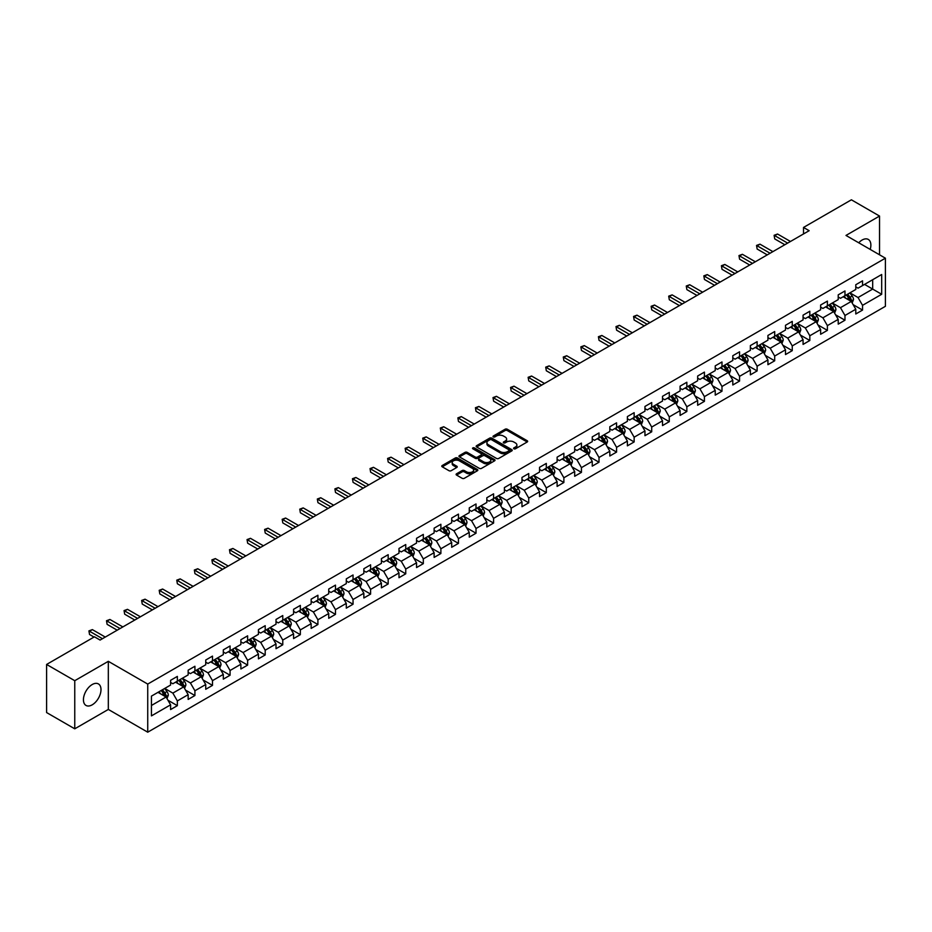 <?xml version="1.0" encoding="UTF-8"?>
<svg xmlns="http://www.w3.org/2000/svg" width="932" height="932" viewBox="0 0 932 932"><rect width="100%" height="100%" fill="white"/><g stroke="black" fill="none" stroke-linecap="round" stroke-linejoin="round"><path stroke-width="1.4" d="M513.893 448.793A1.095 0.629 0 0 0 515.443 448.793L527.186 442.001A1.561 0.897 0 0 0 527.652 441.372A1.561 0.897 0 0 0 527.186 440.731L507.288 429.244A1.561 0.897 0 0 0 505.074 429.244L493.331 436.025A1.095 0.629 0 0 0 494.88 436.922L496.407 436.036A4.998 2.889 0 0 1 503.478 436.036L505.132 436.992A4.998 2.889 0 0 1 506.6 439.042A4.998 2.889 0 0 1 505.132 441.081L503.618 441.954A1.095 0.629 0 0 0 505.167 442.851L506.682 441.978A4.998 2.889 0 0 1 513.753 441.978L515.419 442.933A4.998 2.889 0 0 1 516.876 444.972A4.998 2.889 0 0 1 515.419 447.022L513.893 447.896A1.095 0.629 0 0 0 513.893 448.793L513.893 447.896M92.21 704.825A12.419 7.176 120 0 0 100.33 693.874A12.419 7.176 120 0 0 98.419 683.925A12.419 7.176 120 0 0 92.21 684.531A12.419 7.176 120 0 0 84.101 695.482A12.419 7.176 120 0 0 86 705.442A12.419 7.176 120 0 0 92.21 704.825M870.197 249.415A12.419 7.176 120 0 0 868.298 239.431A12.419 7.176 120 0 0 862.088 240.048A12.419 7.176 120 0 0 858.71 242.786M456.552 473.794A1.561 0.897 0 0 0 456.098 474.423A1.561 0.897 0 0 0 456.552 475.064L462.132 478.291A1.561 0.897 0 0 0 464.346 478.291L477.394 470.753A1.561 0.897 0 0 0 477.848 470.124A1.561 0.897 0 0 0 477.394 469.483L457.495 457.996A1.561 0.897 0 0 0 455.282 457.996L442.234 465.522A1.561 0.897 0 0 0 441.78 466.163A1.561 0.897 0 0 0 442.234 466.804L448.979 470.695A1.561 0.897 0 0 0 451.193 470.695L456.773 467.468A1.561 0.897 0 0 0 457.228 466.839A1.561 0.897 0 0 0 456.773 466.198L453.43 464.264A4.182 2.412 0 0 1 452.206 462.563A4.182 2.412 0 0 1 454.781 460.326A4.182 2.412 0 0 1 459.336 460.851L472.442 468.412A4.182 2.412 0 0 1 473.666 470.124A4.182 2.412 0 0 1 471.079 472.349A4.182 2.412 0 0 1 466.524 471.825L464.346 470.567A1.561 0.897 0 0 0 462.132 470.567L456.552 473.794L456.552 475.064L462.132 471.872L462.132 470.567M108.322 661.324L74.758 680.698L46.6 664.446L46.6 712.561L74.758 728.812L108.322 709.438L147.734 732.191L147.734 684.076L108.322 661.324L108.322 709.438M879.54 254.809L879.54 216.061L845.988 235.435L885.4 258.187L147.734 684.076M879.54 216.061L851.394 199.809L803.524 227.443L803.524 233.944M46.6 664.446L94.458 636.812L100.097 640.063L809.151 230.693L803.524 227.443M496.511 458.439A1.561 0.897 0 0 0 498.725 458.439L511.773 450.913A1.561 0.897 0 0 0 512.227 450.273A1.561 0.897 0 0 0 511.773 449.632L491.875 438.145A1.561 0.897 0 0 0 489.661 438.145L476.613 445.682A1.561 0.897 0 0 0 476.159 446.312A1.561 0.897 0 0 0 476.613 446.952L496.511 458.439M473.235 449.026A1.095 0.629 0 0 1 474.353 449.177L474.353 447.884L494.577 459.558A1.561 0.897 0 0 1 495.032 460.198A1.561 0.897 0 0 1 494.577 460.839L481.529 468.365A1.561 0.897 0 0 1 479.328 468.365L459.429 456.878L459.429 455.597A1.561 0.897 0 0 0 458.963 456.237A1.561 0.897 0 0 0 459.429 456.878M459.429 455.597L465.01 452.381A1.561 0.897 0 0 1 467.223 452.381L475.285 457.041A1.561 0.897 0 0 0 477.499 457.041L481.203 454.898A1.561 0.897 0 0 0 481.658 454.257A1.561 0.897 0 0 0 481.203 453.628L472.804 448.77A1.095 0.629 0 0 1 474.353 447.884M147.734 732.191L885.4 306.313L885.4 258.187M167.946 700.235L177.348 705.664L177.348 700.922L188.159 694.678L188.159 699.431L194.916 695.528L194.916 690.775L205.739 684.531L205.739 689.284L212.496 685.381L212.496 680.64L223.307 674.395L223.307 679.137L230.064 675.234L230.064 670.492L240.875 664.248L240.875 669.001L247.632 665.098L247.632 660.345L258.444 654.101L258.444 658.854L265.201 654.951L265.201 650.21L276.012 643.965L276.012 648.707L282.769 644.804L282.769 640.063L293.58 633.818L293.58 638.571L300.337 634.669L300.337 629.916L311.148 623.671L311.148 628.424L317.905 624.522L317.905 619.78L328.716 613.536L328.716 618.277L335.473 614.374L335.473 609.633L346.285 603.388L346.285 608.142L353.042 604.239L353.042 599.486L363.853 593.241L363.853 597.995L370.61 594.092L370.61 589.35L381.421 583.106L381.421 587.847L388.178 583.945L388.178 579.203L398.989 572.959L398.989 577.712L405.746 573.809L405.746 569.056L416.557 562.812L416.557 567.565L423.314 563.662L423.314 558.92L434.126 552.676L434.126 557.418L440.883 553.515L440.883 548.773L451.694 542.529L451.694 547.282L458.451 543.379L458.451 538.626L469.262 532.382L469.262 537.135L476.019 533.232L476.019 528.491L486.83 522.246L486.83 526.988L493.587 523.085L493.587 518.343L504.398 512.099L504.398 516.852L511.155 512.95L511.155 508.196L521.978 501.952L521.978 506.705L528.735 502.802L528.735 498.061L539.546 491.816L539.546 496.558L546.303 492.655L546.303 487.914L557.115 481.669L557.115 486.422L563.872 482.52L563.872 477.767L574.683 471.522L574.683 476.275L581.44 472.373L581.44 467.631L592.251 461.387L592.251 466.128L599.008 462.225L599.008 457.484L609.819 451.239L609.819 455.993L616.576 452.09L616.576 447.337L627.387 441.092L627.387 445.846L634.144 441.943L634.144 437.201L644.956 430.957L644.956 435.698L651.713 431.796L651.713 427.054L662.524 420.81L662.524 425.563L669.281 421.66L669.281 416.907L680.092 410.663L680.092 415.416L686.849 411.513L686.849 406.771L697.66 400.527L697.66 405.269L704.417 401.366L704.417 396.624L715.228 390.38L715.228 395.133L721.985 391.23L721.985 386.477L732.797 380.233L732.797 384.986L739.554 381.083L739.554 376.342L750.365 370.097L750.365 374.839L757.122 370.936L757.122 366.194L767.933 359.95L767.933 364.692L774.69 360.8L774.69 356.047L785.501 349.803L785.501 354.556L792.258 350.653L792.258 345.912L803.069 339.667L803.069 344.409L809.826 340.506L809.826 335.765L820.638 329.52L820.638 334.262L827.395 330.371L827.395 325.618L838.217 319.373L838.217 324.126L844.974 320.224L844.974 315.482L855.786 309.238L855.786 313.979L862.543 310.076L862.543 305.335L881.684 294.279L881.684 274.509L872.678 279.716L872.678 289.083L881.684 294.279M177.348 705.664L170.591 709.567L170.591 704.825L151.45 715.881L151.45 696.111L170.591 685.055L170.591 680.313L177.348 676.411L177.348 681.152L188.159 674.908L188.159 670.166L194.916 666.264L194.916 671.017L205.739 664.772L205.739 660.019L212.496 656.116L212.496 660.87L223.307 654.625L223.307 649.884L230.064 645.981L230.064 650.722L240.875 644.478L240.875 639.736L247.632 635.834L247.632 640.587L258.444 634.342L258.444 629.589L265.201 625.687L265.201 630.44L276.012 624.195L276.012 619.454L282.769 615.551L282.769 620.293L293.58 614.048L293.58 609.307L300.337 605.404L300.337 610.157L311.148 603.913L311.148 599.159L317.905 595.257L317.905 600.01L328.716 593.766L328.716 589.024L335.473 585.121L335.473 589.863L346.285 583.618L346.285 578.877L353.042 574.974L353.042 579.727L363.853 573.483L363.853 568.73L370.61 564.827L370.61 569.58L381.421 563.336L381.421 558.594L388.178 554.691L388.178 559.433L398.989 553.189L398.989 548.447L405.746 544.544L405.746 549.298L416.557 543.053L416.557 538.3L423.314 534.397L423.314 539.15L434.126 532.906L434.126 528.164L440.883 524.262L440.883 529.003L451.694 522.759L451.694 518.017L458.451 514.115L458.451 518.868L469.262 512.623L469.262 507.87L476.019 503.967L476.019 508.721L486.83 502.476L486.83 497.735L493.587 493.832L493.587 498.573L504.398 492.329L504.398 487.587L511.155 483.685L511.155 488.438L521.978 482.193L521.978 477.44L528.735 473.538L528.735 478.291L539.546 472.046L539.546 467.305L546.303 463.402L546.303 468.144L557.115 461.899L557.115 457.158L563.872 453.255L563.872 457.996L574.683 451.764L574.683 447.01L581.44 443.108L581.44 447.861L592.251 441.617L592.251 436.875L599.008 432.972L599.008 437.714L609.819 431.469L609.819 426.728L616.576 422.825L616.576 427.567L627.387 421.334L627.387 416.581L634.144 412.678L634.144 417.431L644.956 411.187L644.956 406.445L651.713 402.542L651.713 407.284L662.524 401.04L662.524 396.298L669.281 392.395L669.281 397.137L680.092 390.904L680.092 386.151L686.849 382.248L686.849 387.001L697.66 380.757L697.66 376.015L704.417 372.113L704.417 376.854L715.228 370.61L715.228 365.868L721.985 361.966L721.985 366.707L732.797 360.474L732.797 355.721L739.554 351.818L739.554 356.572L750.365 350.327L750.365 345.586L757.122 341.683L757.122 346.424L767.933 340.18L767.933 335.438L774.69 331.536L774.69 336.277L785.501 330.045L785.501 325.291L792.258 321.389L792.258 326.142L803.069 319.897L803.069 315.156L809.826 311.253L809.826 315.995L820.638 309.75L820.638 305.009L827.395 301.106L827.395 305.847L838.217 299.615L838.217 294.861L844.974 290.959L844.974 295.712L855.786 289.468L855.786 284.726L862.543 280.823L862.543 285.565L881.684 274.509M175.554 682.201L183.662 686.872L172.851 693.117L164.743 688.433M170.591 682.457L172.851 683.75L177.348 681.152M172.851 693.117L177.348 700.922M183.662 686.872L188.159 694.678M193.122 672.054L201.23 676.737L190.419 682.97L182.311 678.298M188.159 672.31L190.419 673.615L194.916 671.017M190.419 682.97L194.916 690.775M201.23 676.737L205.739 684.531M210.69 661.906L218.799 666.59L207.987 672.834L199.879 668.151M205.739 662.163L207.987 663.467L212.496 660.87M207.987 672.834L212.496 680.64M218.799 666.59L223.307 674.395M228.258 651.771L236.367 656.443L225.556 662.687L217.447 658.004M223.307 652.027L225.556 653.32L230.064 650.722M225.556 662.687L230.064 670.492M236.367 656.443L240.875 664.248M245.827 641.624L253.935 646.307L243.124 652.54L235.015 647.868M240.875 641.88L243.124 643.185L247.632 640.587M243.124 652.54L247.632 660.345M253.935 646.307L258.444 654.101M263.395 631.477L271.503 636.16L260.692 642.404L252.584 637.721M258.444 631.733L260.692 633.038L265.201 630.44M260.692 642.404L265.201 650.21M271.503 636.16L276.012 643.965M280.963 621.329L289.071 626.013L278.26 632.257L270.152 627.574M276.012 621.597L278.26 622.891L282.769 620.293M278.26 632.257L282.769 640.063M289.071 626.013L293.58 633.818M298.531 611.194L306.64 615.877L295.828 622.11L287.72 617.438M293.58 611.45L295.828 612.755L300.337 610.157M295.828 622.11L300.337 629.916M306.64 615.877L311.148 623.671M316.099 601.047L324.208 605.73L313.397 611.974L305.288 607.291M311.148 601.303L313.397 602.608L317.905 600.01M313.397 611.974L317.905 619.78M324.208 605.73L328.716 613.536M333.668 590.9L341.776 595.583L330.965 601.827L322.856 597.144M328.716 591.168L330.965 592.461L335.473 589.863M330.965 601.827L335.473 609.633M341.776 595.583L346.285 603.388M351.236 580.764L359.344 585.447L348.533 591.68L340.425 587.009M346.285 581.02L348.533 582.325L353.042 579.727M348.533 591.68L353.042 599.486M359.344 585.447L363.853 593.241M368.804 570.617L376.912 575.3L366.101 581.545L357.993 576.861M363.853 570.873L366.101 572.178L370.61 569.58M366.101 581.545L370.61 589.35M376.912 575.3L381.421 583.106M386.372 560.47L394.481 565.153L383.669 571.398L375.561 566.714M381.421 560.738L383.669 562.031L388.178 559.433M383.669 571.398L388.178 579.203M394.481 565.153L398.989 572.959M403.94 550.334L412.049 555.018L401.238 561.25L393.129 556.579M398.989 550.591L401.238 551.895L405.746 549.298M401.238 561.25L405.746 569.056M412.049 555.018L416.557 562.812M421.52 540.187L429.629 544.87L418.817 551.115L410.697 546.432M416.557 540.443L418.817 541.748L423.314 539.15M418.817 551.115L423.314 558.92M429.629 544.87L434.126 552.676M439.089 530.04L447.197 534.723L436.386 540.968L428.277 536.284M434.126 530.308L436.386 531.601L440.883 529.003M436.386 540.968L440.883 548.773M447.197 534.723L451.694 542.529M456.657 519.905L464.765 524.588L453.954 530.821L445.846 526.149M451.694 520.161L453.954 521.466L458.451 518.868M453.954 530.821L458.451 538.626M464.765 524.588L469.262 532.382M474.225 509.757L482.333 514.441L471.522 520.685L463.414 516.002M469.262 510.014L471.522 511.318L476.019 508.721M471.522 520.685L476.019 528.491M482.333 514.441L486.83 522.246M491.793 499.61L499.902 504.294L489.09 510.538L480.982 505.855M486.83 499.878L489.09 501.171L493.587 498.573M489.09 510.538L493.587 518.343M499.902 504.294L504.398 512.099M509.361 489.475L517.47 494.158L506.659 500.391L498.55 495.719M504.398 489.731L506.659 491.036L511.155 488.438M506.659 500.391L511.155 508.196M517.47 494.158L521.978 501.952M526.93 479.328L535.038 484.011L524.227 490.255L516.118 485.572M521.978 479.584L524.227 480.889L528.735 478.291M524.227 490.255L528.735 498.061M535.038 484.011L539.546 491.816M544.498 469.18L552.606 473.864L541.795 480.108L533.687 475.425M539.546 469.448L541.795 470.742L546.303 468.144M541.795 480.108L546.303 487.914M552.606 473.864L557.115 481.669M562.066 459.045L570.174 463.728L559.363 469.961L551.255 465.289M557.115 459.301L559.363 460.606L563.872 457.996M559.363 469.961L563.872 477.767M570.174 463.728L574.683 471.522M579.634 448.898L587.743 453.581L576.931 459.825L568.823 455.142M574.683 449.154L576.931 450.459L581.44 447.861M576.931 459.825L581.44 467.631M587.743 453.581L592.251 461.387M597.202 438.751L605.311 443.434L594.5 449.678L586.391 444.995M592.251 439.019L594.5 440.312L599.008 437.714M594.5 449.678L599.008 457.484M605.311 443.434L609.819 451.239M614.771 428.615L622.879 433.298L612.068 439.531L603.959 434.86M609.819 428.871L612.068 430.176L616.576 427.567M612.068 439.531L616.576 447.337M622.879 433.298L627.387 441.092M632.339 418.468L640.447 423.151L629.636 429.396L621.528 424.712M627.387 418.724L629.636 420.029L634.144 417.431M629.636 429.396L634.144 437.201M640.447 423.151L644.956 430.957M649.907 408.321L658.015 413.004L647.204 419.249L639.096 414.565M644.956 408.589L647.204 409.882L651.713 407.284M647.204 419.249L651.713 427.054M658.015 413.004L662.524 420.81M667.475 398.185L675.583 402.869L664.772 409.101L656.664 404.43M662.524 398.442L664.772 399.746L669.281 397.137M664.772 409.101L669.281 416.907M675.583 402.869L680.092 410.663M685.043 388.038L693.152 392.722L682.341 398.966L674.232 394.283M680.092 388.295L682.341 389.599L686.849 387.001M682.341 398.966L686.849 406.771M693.152 392.722L697.66 400.527M702.612 377.891L710.72 382.574L699.909 388.819L691.8 384.135M697.66 378.159L699.909 379.452L704.417 376.854M699.909 388.819L704.417 396.624M710.72 382.574L715.228 390.38M720.18 367.756L728.3 372.439L717.477 378.672L709.369 374M715.228 368.012L717.477 369.317L721.985 366.707M717.477 378.672L721.985 386.477M728.3 372.439L732.797 380.233M737.76 357.608L745.868 362.292L735.057 368.536L726.937 363.853M732.797 357.865L735.057 359.17L739.554 356.572M735.057 368.536L739.554 376.342M745.868 362.292L750.365 370.097M755.328 347.461L763.436 352.145L752.625 358.389L744.517 353.706M750.365 347.729L752.625 349.022L757.122 346.424M752.625 358.389L757.122 366.194M763.436 352.145L767.933 359.95M772.896 337.326L781.004 342.009L770.193 348.242L762.085 343.57M767.933 337.582L770.193 338.887L774.69 336.277M770.193 348.242L774.69 356.047M781.004 342.009L785.501 349.803M790.464 327.179L798.573 331.862L787.761 338.106L779.653 333.423M785.501 327.435L787.761 328.74L792.258 326.142M787.761 338.106L792.258 345.912M798.573 331.862L803.069 339.667M808.032 317.031L816.141 321.715L805.33 327.959L797.221 323.276M803.069 317.299L805.33 318.593L809.826 315.995M805.33 327.959L809.826 335.765M816.141 321.715L820.638 329.52M825.601 306.896L833.709 311.579L822.898 317.812L814.789 313.14M820.638 307.152L822.898 308.457L827.395 305.847M822.898 317.812L827.395 325.618M833.709 311.579L838.217 319.373M843.169 296.749L851.277 301.432L840.466 307.677L832.358 302.993M838.217 297.005L840.466 298.31L844.974 295.712M840.466 307.677L844.974 315.482M851.277 301.432L855.786 309.238M864.57 284.4L872.678 289.083L858.034 297.529L849.926 292.846M855.786 286.87L858.034 288.163L862.543 285.565M858.034 297.529L862.543 305.335M74.758 680.698L74.758 728.812M151.45 705.477L166.094 697.019L157.986 692.336M166.094 697.019L170.591 704.825M853.13 304.648L862.543 310.076M835.561 314.795L844.974 320.224M817.993 324.942L827.395 330.371M800.425 335.077L809.826 340.506M782.857 345.224L792.258 350.653M765.288 355.372L774.69 360.8M747.72 365.507L757.122 370.936M730.152 375.654L739.554 381.083M712.584 385.801L721.985 391.23M695.016 395.937L704.417 401.366M677.447 406.084L686.849 411.513M659.879 416.231L669.281 421.66M642.311 426.367L651.713 431.796M624.743 436.514L634.144 441.943M607.175 446.661L616.576 452.09M589.607 456.797L599.008 462.225M572.038 466.944L581.44 472.373M554.458 477.091L563.872 482.52M536.89 487.226L546.303 492.655M519.322 497.373L528.735 502.802M501.754 507.521L511.155 512.95M484.186 517.656L493.587 523.085M466.617 527.803L476.019 533.232M449.049 537.95L458.451 543.379M431.481 548.086L440.883 553.515M413.913 558.233L423.314 563.662M396.345 568.38L405.746 573.809M378.776 578.516L388.178 583.945M361.208 588.663L370.61 594.092M343.64 598.81L353.042 604.239M326.072 608.946L335.473 614.374M308.504 619.093L317.905 624.522M290.935 629.24L300.337 634.669M273.367 639.375L282.769 644.804M255.799 649.522L265.201 654.951M238.219 659.67L247.632 665.098M220.651 669.805L230.064 675.234M203.083 679.952L212.496 685.381M185.515 690.099L194.916 695.528M514.336 448.944L515.419 448.315A4.998 2.889 0 0 0 516.876 446.277L516.876 444.972M506.6 439.042L506.6 440.335A4.998 2.889 0 0 1 505.132 442.385L504.049 443.003M527.186 440.731L527.186 442.001L507.288 430.537A1.561 0.897 0 0 0 505.074 430.537L493.774 437.073M511.75 450.925L491.875 439.45A1.561 0.897 0 0 0 489.661 439.45L476.636 446.964M509 450.715A1.095 0.629 0 0 0 509 449.83L491.537 439.741A1.095 0.629 0 0 0 489.987 439.741L488.391 440.661A4.998 2.889 0 0 0 486.923 442.712A4.998 2.889 0 0 0 488.391 444.75L500.321 451.647A4.998 2.889 0 0 0 507.404 451.647L509 450.715L509 452.02A1.095 0.629 0 0 0 509.326 451.577L509.326 450.273M486.923 442.712L486.923 444.005A4.998 2.889 0 0 0 488.391 446.055L488.391 444.75M509 452.02L507.404 452.94A4.998 2.889 0 0 1 500.321 452.94L488.391 446.055M459.441 456.89L465.01 453.674L465.01 452.381M481.658 454.257L481.658 455.562A1.561 0.897 0 0 1 481.203 456.202L477.499 458.334A1.561 0.897 0 0 1 475.285 458.334L467.223 453.674A1.561 0.897 0 0 0 465.01 453.674M474.353 449.177L494.554 460.851M483.661 461.876A4.182 2.412 0 0 0 488.217 462.4A4.182 2.412 0 0 0 490.803 460.163A4.182 2.412 0 0 0 489.58 458.462L484.966 455.795A1.561 0.897 0 0 0 482.753 455.795L479.048 457.927A1.561 0.897 0 0 0 478.594 458.567A1.561 0.897 0 0 0 479.048 459.208L483.661 461.876L483.661 463.169A4.182 2.412 0 0 0 488.217 463.693A4.182 2.412 0 0 0 490.803 461.468L490.803 460.163M478.594 458.567L478.594 459.872A1.561 0.897 0 0 0 479.048 460.513L479.048 459.208M483.661 463.169L479.048 460.513M473.666 470.124L473.666 471.417A4.182 2.412 0 0 1 471.079 473.654A4.182 2.412 0 0 1 466.524 473.13L464.346 471.872A1.561 0.897 0 0 0 462.132 471.872M452.206 462.563L452.206 463.856A4.182 2.412 0 0 0 453.43 465.569L453.43 464.264M456.75 467.48L453.43 465.569M477.37 470.777L457.495 459.29A1.561 0.897 0 0 0 455.282 459.29L442.257 466.815L442.234 465.522M852.163 302.97L853.502 299.603A4.217 2.435 -120 0 0 852.163 296.003L849.833 292.904M845.778 298.263L844.206 296.155M846.338 294.92L848.668 298.019A4.217 2.435 60 0 1 849.879 300.558L851.231 299.778A4.217 2.435 -120 0 0 850.019 297.238L847.689 294.139M846.64 294.745L849.215 298.193A2.155 1.247 60 0 1 849.611 298.846L851.231 299.778M787.645 243.112L774.725 235.645L777.544 234.025L790.464 241.481M784.826 244.732L774.725 238.907L774.108 235.295L777.544 234.025M774.725 238.907L774.108 235.295M834.594 313.117L835.934 309.739A4.217 2.435 -120 0 0 834.594 306.15L832.264 303.04M828.21 308.399L826.637 306.29M828.769 305.055L831.099 308.166A4.217 2.435 60 0 1 832.311 310.705L833.662 309.925A4.217 2.435 -120 0 0 832.451 307.385L830.121 304.275M829.072 304.892L831.647 308.329A2.155 1.247 60 0 1 832.043 308.981L833.662 309.925M817.026 323.264L818.366 319.886A4.217 2.435 -120 0 0 817.026 316.286L814.696 313.187M810.642 318.546L809.069 316.437M811.201 315.202L813.531 318.301A4.217 2.435 60 0 1 814.743 320.841L816.094 320.06A4.217 2.435 -120 0 0 814.883 317.521L812.553 314.422M811.504 315.039L814.079 318.476A2.155 1.247 60 0 1 814.463 319.128L816.094 320.06M770.077 253.248L757.157 245.792L759.976 244.172L772.896 251.628M767.257 254.879L757.157 249.042L756.539 245.431L759.976 244.172M757.157 249.042L756.539 245.431M752.508 263.395L739.589 255.939L742.408 254.308L755.328 261.764M749.689 265.014L739.589 259.189L738.971 255.578L742.408 254.308M739.589 259.189L738.971 255.578M799.458 333.4L800.798 330.033A4.217 2.435 -120 0 0 799.446 326.433L797.128 323.334M793.074 328.693L791.501 326.584M793.633 325.35L795.963 328.448A4.217 2.435 60 0 1 797.175 330.988L798.526 330.208A4.217 2.435 -120 0 0 797.314 327.668L794.984 324.569M793.936 325.175L796.511 328.623A2.155 1.247 60 0 1 796.895 329.276L798.526 330.208M781.89 343.547L783.229 340.168A4.217 2.435 -120 0 0 781.878 336.58L779.56 333.47M775.506 338.829L773.933 336.72M776.065 335.485L778.395 338.596A4.217 2.435 60 0 1 779.595 341.135L780.946 340.355A4.217 2.435 -120 0 0 779.746 337.815L777.416 334.704M776.356 335.322L778.942 338.759A2.155 1.247 60 0 1 779.327 339.411L780.946 340.355M764.322 353.694L765.661 350.315A4.217 2.435 -120 0 0 764.31 346.716L761.992 343.617M757.937 348.976L756.353 346.867M758.497 345.632L760.827 348.731A4.217 2.435 60 0 1 762.027 351.271L763.378 350.49A4.217 2.435 -120 0 0 762.178 347.951L759.848 344.852M758.788 345.469L761.374 348.906A2.155 1.247 60 0 1 761.759 349.558L763.378 350.49M734.94 273.542L722.02 266.074L724.84 264.455L737.76 271.911M732.121 275.161L722.02 269.336L721.403 265.725L724.84 264.455M722.02 269.336L721.403 265.725M717.372 283.678L704.452 276.221L707.272 274.602L720.18 282.058M714.553 285.309L704.452 279.472L703.835 275.86L707.272 274.602M704.452 279.472L703.835 275.86M699.804 293.825L686.884 286.369L689.703 284.738L702.612 292.194M696.985 295.444L686.884 289.619L686.267 286.007L689.703 284.738M686.884 289.619L686.267 286.007M746.753 363.83L748.093 360.463A4.217 2.435 -120 0 0 746.742 356.863L744.423 353.764M740.369 359.123L738.785 357.014M740.928 355.779L743.258 358.878A4.217 2.435 60 0 1 744.458 361.418L745.81 360.637A4.217 2.435 -120 0 0 744.61 358.098L742.28 354.999M741.22 355.605L743.806 359.053A2.155 1.247 60 0 1 744.19 359.705L745.81 360.637M682.236 303.972L669.316 296.504L672.135 294.885L685.043 302.341M679.416 305.591L669.316 299.766L668.698 296.155L672.135 294.885M669.316 299.766L668.698 296.155M729.185 373.977L730.525 370.598A4.217 2.435 -120 0 0 729.173 367.01L726.855 363.899M722.801 369.258L721.217 367.15M723.36 365.915L725.69 369.025A4.217 2.435 60 0 1 726.89 371.565L728.242 370.785A4.217 2.435 -120 0 0 727.042 368.245L724.712 365.134M723.651 365.752L726.238 369.188A2.155 1.247 60 0 1 726.622 369.841L728.242 370.785M664.667 314.107L651.748 306.651L654.555 305.032L667.475 312.488M661.848 315.738L651.748 309.902L651.13 306.29L654.555 305.032M651.748 309.902L651.13 306.29M711.617 384.124L712.957 380.745A4.217 2.435 -120 0 0 711.605 377.145L709.287 374.047M705.233 379.406L703.648 377.297M705.792 376.062L708.122 379.161A4.217 2.435 60 0 1 709.322 381.701L710.673 380.92A4.217 2.435 -120 0 0 709.473 378.38L707.143 375.281M706.083 375.899L708.669 379.336A2.155 1.247 60 0 1 709.054 379.988L710.673 380.92M647.099 324.254L634.179 316.798L636.987 315.167L649.907 322.623M644.28 325.874L634.179 320.049L633.562 316.437L636.987 315.167M634.179 320.049L633.562 316.437M694.049 394.259L695.389 390.892A4.217 2.435 -120 0 0 694.037 387.293L691.719 384.194M687.665 389.553L686.08 387.444M688.224 386.209L690.542 389.308A4.217 2.435 60 0 1 691.754 391.848L693.105 391.067A4.217 2.435 -120 0 0 691.894 388.528L689.575 385.429M688.515 386.034L691.101 389.483A2.155 1.247 60 0 1 691.486 390.135L693.105 391.067M629.531 334.402L616.611 326.934L619.419 325.315L632.339 332.771M626.712 336.021L616.611 330.196L615.994 326.584L619.419 325.315M616.611 330.196L615.994 326.584M676.481 404.406L677.82 401.028A4.217 2.435 -120 0 0 676.469 397.44L674.151 394.329M670.096 399.688L668.512 397.58M670.656 396.345L672.974 399.455A4.217 2.435 60 0 1 674.186 401.995L675.537 401.214A4.217 2.435 -120 0 0 674.325 398.675L672.007 395.564M670.947 396.182L673.521 399.618A2.155 1.247 60 0 1 673.918 400.271L675.537 401.214M611.951 344.537L599.043 337.081L601.851 335.462L614.771 342.918M609.144 346.168L599.043 340.331L598.414 336.72L601.851 335.462M599.043 340.331L598.414 336.72M658.912 414.554L660.252 411.175A4.217 2.435 -120 0 0 658.901 407.575L656.582 404.476M652.528 409.835L650.944 407.727M653.087 406.492L655.406 409.591A4.217 2.435 60 0 1 656.617 412.13L657.969 411.35A4.217 2.435 -120 0 0 656.757 408.81L654.439 405.711M653.379 406.329L655.953 409.765A2.155 1.247 60 0 1 656.349 410.418L657.969 411.35M594.383 354.684L581.475 347.228L584.282 345.597L597.202 353.053M591.575 356.304L581.475 350.479L580.846 346.867L584.282 345.597M581.475 350.479L580.846 346.867M641.344 424.689L642.684 421.322A4.217 2.435 -120 0 0 641.332 417.722L639.003 414.623M634.96 419.983L633.376 417.874M635.519 416.639L637.837 419.738A4.217 2.435 60 0 1 639.049 422.278L640.401 421.497A4.217 2.435 -120 0 0 639.189 418.957L636.871 415.858M635.81 416.464L638.385 419.913A2.155 1.247 60 0 1 638.781 420.565L640.401 421.497M576.815 364.831L563.907 357.364L566.714 355.744L579.634 363.2M574.007 366.451L563.907 360.626L563.278 357.014L566.714 355.744M563.907 360.626L563.278 357.014M623.776 434.836L625.116 431.458A4.217 2.435 -120 0 0 623.764 427.87L621.434 424.759M617.392 430.118L615.807 428.009M617.951 426.774L620.269 429.885A4.217 2.435 60 0 1 621.481 432.425L622.832 431.644A4.217 2.435 -120 0 0 621.621 429.104L619.302 425.994M618.242 426.611L620.817 430.048A2.155 1.247 60 0 1 621.213 430.7L622.832 431.644M559.247 374.967L546.327 367.511L549.146 365.892L562.066 373.348M556.439 376.598L546.327 370.761L545.709 367.15L549.146 365.892M546.327 370.761L545.709 367.15M606.196 444.983L607.536 441.605A4.217 2.435 -120 0 0 606.196 438.005L603.866 434.906M599.824 440.265L598.239 438.157M600.383 436.922L602.701 440.021A4.217 2.435 60 0 1 603.913 442.56L605.264 441.78A4.217 2.435 -120 0 0 604.053 439.24L601.734 436.141M600.674 436.758L603.249 440.195A2.155 1.247 60 0 1 603.645 440.848L605.264 441.78M541.678 385.114L528.759 377.658L531.578 376.027L544.498 383.483M538.871 386.733L528.759 380.908L528.141 377.297L531.578 376.027M528.759 380.908L528.141 377.297M588.628 455.119L589.968 451.752A4.217 2.435 -120 0 0 588.628 448.152L586.298 445.053M582.244 450.412L580.671 448.304M582.815 447.069L585.133 450.168A4.217 2.435 60 0 1 586.345 452.707L587.696 451.927A4.217 2.435 -120 0 0 586.484 449.387L584.166 446.288M583.106 446.894L585.68 450.342A2.155 1.247 60 0 1 586.077 450.995L587.696 451.927M524.11 395.261L511.19 387.794L514.01 386.174L526.93 393.63M521.291 396.881L511.19 391.056L510.573 387.444L514.01 386.174M511.19 391.056L510.573 387.444M571.06 465.266L572.399 461.888A4.217 2.435 -120 0 0 571.06 458.299L568.73 455.189M564.676 460.548L563.103 458.439M565.246 457.204L567.565 460.315A4.217 2.435 60 0 1 568.776 462.855L570.128 462.074A4.217 2.435 -120 0 0 568.916 459.534L566.598 456.424M565.538 457.041L568.112 460.478A2.155 1.247 60 0 1 568.508 461.13L570.128 462.074M506.542 405.397L493.622 397.941L496.441 396.321L509.361 403.777M503.723 407.028L493.622 401.191L493.005 397.58L496.441 396.321M493.622 401.191L493.005 397.58M553.492 475.413L554.831 472.035A4.217 2.435 -120 0 0 553.492 468.435L551.162 465.336M547.107 470.695L545.535 468.586M547.667 467.351L549.997 470.45A4.217 2.435 60 0 1 551.208 472.99L552.56 472.209A4.217 2.435 -120 0 0 551.348 469.67L549.018 466.571M547.969 467.188L550.544 470.625A2.155 1.247 60 0 1 550.94 471.277L552.56 472.209M488.974 415.544L476.054 408.088L478.873 406.457L491.793 413.913M486.155 417.163L476.054 411.338L475.437 407.727L478.873 406.457M476.054 411.338L475.437 407.727M535.923 485.549L537.263 482.182A4.217 2.435 -120 0 0 535.923 478.582L533.593 475.483M529.539 480.842L527.966 478.733M530.098 477.499L532.428 480.597A4.217 2.435 60 0 1 533.64 483.137L534.991 482.357A4.217 2.435 -120 0 0 533.78 479.817L531.45 476.718M530.401 477.324L532.976 480.772A2.155 1.247 60 0 1 533.372 481.425L534.991 482.357M471.406 425.691L458.486 418.223L461.305 416.604L474.225 424.06M468.586 427.31L458.486 421.485L457.868 417.874L461.305 416.604M458.486 421.485L457.868 417.874M518.355 495.696L519.695 492.317A4.217 2.435 -120 0 0 518.355 488.729L516.025 485.619M511.971 490.978L510.398 488.869M512.53 487.634L514.86 490.745A4.217 2.435 60 0 1 516.072 493.284L517.423 492.504A4.217 2.435 -120 0 0 516.212 489.964L513.882 486.853M512.833 487.471L515.408 490.908A2.155 1.247 60 0 1 515.804 491.56L517.423 492.504M453.837 435.827L440.918 428.37L443.737 426.751L456.657 434.207M451.018 437.458L440.918 431.621L440.3 428.009L443.737 426.751M440.918 431.621L440.3 428.009M500.787 505.843L502.127 502.465A4.217 2.435 -120 0 0 500.787 498.865L498.457 495.766M494.403 501.125L492.83 499.016M494.962 497.781L497.292 500.88A4.217 2.435 60 0 1 498.503 503.42L499.855 502.639A4.217 2.435 -120 0 0 498.643 500.1L496.313 497.001M495.265 497.618L497.839 501.055A2.155 1.247 60 0 1 498.224 501.707L499.855 502.639M436.269 445.974L423.349 438.518L426.169 436.887L439.089 444.343M433.45 447.593L423.349 441.768L422.732 438.157L426.169 436.887M423.349 441.768L422.732 438.157M483.219 515.978L484.558 512.612A4.217 2.435 -120 0 0 483.207 509.012L480.889 505.913M476.835 511.272L475.262 509.163M477.394 507.928L479.724 511.027A4.217 2.435 60 0 1 480.924 513.567L482.275 512.786A4.217 2.435 -120 0 0 481.075 510.247L478.745 507.148M477.697 507.754L480.271 511.202A2.155 1.247 60 0 1 480.656 511.854L482.275 512.786M418.701 456.121L405.781 448.653L408.6 447.034L421.52 454.49M415.882 457.74L405.781 451.915L405.164 448.304L408.6 447.034M405.781 451.915L405.164 448.304M465.651 526.126L466.99 522.747A4.217 2.435 -120 0 0 465.639 519.159L463.32 516.048M459.266 521.407L457.694 519.299M459.825 518.064L462.156 521.174A4.217 2.435 60 0 1 463.355 523.714L464.707 522.934A4.217 2.435 -120 0 0 463.507 520.394L461.177 517.283M460.117 517.901L462.703 521.337A2.155 1.247 60 0 1 463.088 521.99L464.707 522.934M401.133 466.256L388.213 458.8L391.032 457.181L403.94 464.637M398.313 467.887L388.213 462.051L387.596 458.439L391.032 457.181M388.213 462.051L387.596 458.439M448.082 536.273L449.422 532.894A4.217 2.435 -120 0 0 448.071 529.294L445.752 526.196M441.698 531.555L440.114 529.446M442.257 528.211L444.587 531.31A4.217 2.435 60 0 1 445.787 533.85L447.139 533.069A4.217 2.435 -120 0 0 445.939 530.529L443.609 527.43M442.549 528.048L445.135 531.485A2.155 1.247 60 0 1 445.519 532.137L447.139 533.069M383.565 476.403L370.645 468.947L373.464 467.316L386.372 474.772M380.745 478.034L370.645 472.198L370.027 468.586L373.464 467.316M370.645 472.198L370.027 468.586M430.514 546.408L431.854 543.041A4.217 2.435 -120 0 0 430.502 539.442L428.184 536.343M424.13 541.702L422.546 539.593M424.689 538.358L427.019 541.457A4.217 2.435 60 0 1 428.219 543.997L429.57 543.216A4.217 2.435 -120 0 0 428.37 540.677L426.041 537.578M424.98 538.183L427.567 541.632A2.155 1.247 60 0 1 427.951 542.284L429.57 543.216M365.996 486.551L353.077 479.083L355.896 477.464L368.804 484.92M363.177 488.17L353.077 482.345L352.459 478.733L355.896 477.464M353.077 482.345L352.459 478.733M412.946 556.555L414.286 553.177A4.217 2.435 -120 0 0 412.934 549.589L410.616 546.478M406.562 551.837L404.977 549.729M407.121 548.494L409.451 551.604A4.217 2.435 60 0 1 410.651 554.144L412.002 553.363A4.217 2.435 -120 0 0 410.802 550.824L408.472 547.713M407.412 548.331L409.998 551.767A2.155 1.247 60 0 1 410.383 552.42L412.002 553.363M348.428 496.686L335.508 489.23L338.316 487.611L351.236 495.067M345.609 498.317L335.508 492.48L334.891 488.869L338.316 487.611M335.508 492.48L334.891 488.869M395.378 566.703L396.717 563.324A4.217 2.435 -120 0 0 395.366 559.724L393.048 556.625M388.993 561.984L387.409 559.876M389.553 558.641L391.883 561.74A4.217 2.435 60 0 1 393.083 564.279L394.434 563.499A4.217 2.435 -120 0 0 393.234 560.959L390.904 557.86M389.844 558.478L392.43 561.914A2.155 1.247 60 0 1 392.815 562.567L394.434 563.499M330.86 506.833L317.94 499.377L320.748 497.746L333.668 505.202M328.041 508.464L317.94 502.628L317.323 499.016L320.748 497.746M317.94 502.628L317.323 499.016M377.81 576.838L379.149 573.471A4.217 2.435 -120 0 0 377.798 569.871L375.48 566.773M371.425 572.132L369.841 570.023M371.985 568.788L374.303 571.887A4.217 2.435 60 0 1 375.514 574.427L376.866 573.646A4.217 2.435 -120 0 0 375.654 571.106L373.336 568.007M372.276 568.613L374.862 572.062A2.155 1.247 60 0 1 375.247 572.714L376.866 573.646M313.292 516.98L300.372 509.513L303.18 507.893L316.099 515.349M310.473 518.6L300.372 512.775L299.755 509.163L303.18 507.893M300.372 512.775L299.755 509.163M360.241 586.985L361.581 583.607A4.217 2.435 -120 0 0 360.23 580.019L357.911 576.908M353.857 582.267L352.273 580.158M354.416 578.923L356.735 582.034A4.217 2.435 60 0 1 357.946 584.574L359.298 583.793A4.217 2.435 -120 0 0 358.086 581.253L355.768 578.143M354.708 578.76L357.282 582.197A2.155 1.247 60 0 1 357.678 582.85L359.298 583.793M295.712 527.116L282.804 519.66L285.611 518.041L298.531 525.497M292.904 528.747L282.804 522.91L282.175 519.299L285.611 518.041M282.804 522.91L282.175 519.299M342.673 597.132L344.013 593.754A4.217 2.435 -120 0 0 342.661 590.154L340.343 587.055M336.289 592.414L334.704 590.306M336.848 589.071L339.166 592.17A4.217 2.435 60 0 1 340.378 594.709L341.729 593.929A4.217 2.435 -120 0 0 340.518 591.389L338.2 588.29M337.139 588.908L339.714 592.344A2.155 1.247 60 0 1 340.11 592.997L341.729 593.929M278.144 537.263L265.236 529.807L268.043 528.176L280.963 535.632M275.336 538.894L265.236 533.057L264.606 529.446L268.043 528.176M265.236 533.057L264.606 529.446M325.105 607.268L326.445 603.901A4.217 2.435 -120 0 0 325.093 600.301L322.763 597.202M318.721 602.561L317.136 600.453M319.28 599.218L321.598 602.317A4.217 2.435 60 0 1 322.81 604.856L324.161 604.076A4.217 2.435 -120 0 0 322.95 601.536L320.631 598.437M319.571 599.043L322.146 602.491A2.155 1.247 60 0 1 322.542 603.144L324.161 604.076M260.576 547.41L247.667 539.943L250.475 538.323L263.395 545.779M257.768 549.03L247.667 543.205L247.038 539.593L250.475 538.323M247.667 543.205L247.038 539.593M307.537 617.415L308.876 614.037A4.217 2.435 -120 0 0 307.525 610.448L305.195 607.338M301.153 612.697L299.568 610.588M301.712 609.353L304.03 612.464A4.217 2.435 60 0 1 305.242 615.004L306.593 614.223A4.217 2.435 -120 0 0 305.381 611.683L303.063 608.573M302.003 609.19L304.578 612.627A2.155 1.247 60 0 1 304.974 613.279L306.593 614.223M243.007 557.546L230.088 550.09L232.907 548.47L245.827 555.926M240.2 559.177L230.088 553.34L229.47 549.729L232.907 548.47M230.088 553.34L229.47 549.729M289.957 627.562L291.297 624.184A4.217 2.435 -120 0 0 289.957 620.584L287.627 617.485M283.584 622.844L282 620.735M284.144 619.5L286.462 622.599A4.217 2.435 60 0 1 287.673 625.139L289.025 624.358A4.217 2.435 -120 0 0 287.813 621.819L285.495 618.72M284.435 619.337L287.009 622.774A2.155 1.247 60 0 1 287.406 623.426L289.025 624.358M225.439 567.693L212.519 560.237L215.339 558.606L228.258 566.062M222.631 569.324L212.519 563.487L211.902 559.876L215.339 558.606M212.519 563.487L211.902 559.876M272.389 637.698L273.728 634.331A4.217 2.435 -120 0 0 272.389 630.731L270.059 627.632M266.004 632.991L264.432 630.882M266.575 629.648L268.894 632.746A4.217 2.435 60 0 1 270.105 635.286L271.457 634.506A4.217 2.435 -120 0 0 270.245 631.966L267.927 628.867M266.867 629.473L269.441 632.921A2.155 1.247 60 0 1 269.837 633.574L271.457 634.506M207.871 577.84L194.951 570.372L197.77 568.753L210.69 576.209M205.052 579.459L194.951 573.634L194.334 570.023L197.77 568.753M194.951 573.634L194.334 570.023M254.82 647.845L256.16 644.466A4.217 2.435 -120 0 0 254.82 640.878L252.49 637.768M248.436 643.127L246.864 641.018M249.007 639.783L251.325 642.894A4.217 2.435 60 0 1 252.537 645.433L253.888 644.653A4.217 2.435 -120 0 0 252.677 642.113L250.359 639.003M249.298 639.62L251.873 643.057A2.155 1.247 60 0 1 252.269 643.709L253.888 644.653M190.303 587.976L177.383 580.519L180.202 578.9L193.122 586.356M187.483 589.607L177.383 583.77L176.765 580.158L180.202 578.9M177.383 583.77L176.765 580.158M237.252 657.992L238.592 654.614A4.217 2.435 -120 0 0 237.252 651.014L234.922 647.915M230.868 653.274L229.295 651.165M231.427 649.93L233.757 653.029A4.217 2.435 60 0 1 234.969 655.569L236.32 654.788A4.217 2.435 -120 0 0 235.109 652.249L232.779 649.15M231.73 649.767L234.305 653.204A2.155 1.247 60 0 1 234.701 653.856L236.32 654.788M172.735 598.123L159.815 590.667L162.634 589.036L175.554 596.492M169.915 599.754L159.815 593.917L159.197 590.306L162.634 589.036M159.815 593.917L159.197 590.306M219.684 668.128L221.024 664.761A4.217 2.435 -120 0 0 219.684 661.161L217.354 658.062M213.3 663.421L211.727 661.312M213.859 660.077L216.189 663.176A4.217 2.435 60 0 1 217.401 665.716L218.752 664.935A4.217 2.435 -120 0 0 217.54 662.396L215.21 659.297M214.162 659.903L216.737 663.351A2.155 1.247 60 0 1 217.133 664.003L218.752 664.935M155.166 608.27L142.246 600.802L145.066 599.183L157.986 606.639M152.347 609.889L142.246 604.064L141.629 600.453L145.066 599.183M142.246 604.064L141.629 600.453M202.116 678.275L203.456 674.896A4.217 2.435 -120 0 0 202.116 671.308L199.786 668.197M195.732 673.556L194.159 671.459M196.291 670.213L198.621 673.323A4.217 2.435 60 0 1 199.832 675.863L201.184 675.083A4.217 2.435 -120 0 0 199.972 672.543L197.642 669.432M196.594 670.05L199.168 673.487A2.155 1.247 60 0 1 199.565 674.139L201.184 675.083M137.598 618.405L124.678 610.949L127.498 609.33L140.417 616.786M134.779 620.036L124.678 614.2L124.061 610.588L127.498 609.33M124.678 614.2L124.061 610.588M184.548 688.422L185.887 685.043A4.217 2.435 -120 0 0 184.548 681.443L182.218 678.345M178.163 683.704L176.591 681.595M178.723 680.36L181.053 683.459A4.217 2.435 60 0 1 182.264 685.999L183.616 685.218A4.217 2.435 -120 0 0 182.404 682.678L180.074 679.579M179.026 680.197L181.6 683.634A2.155 1.247 60 0 1 181.985 684.286L183.616 685.218M120.03 628.552L107.11 621.096L109.929 619.465L122.849 626.921M117.211 630.183L107.11 624.347L106.493 620.735L109.929 619.465M107.11 624.347L106.493 620.735M166.979 698.557L168.319 695.19A4.217 2.435 -120 0 0 166.968 691.591L164.649 688.492M160.595 693.851L159.023 691.742M161.154 690.507L163.484 693.606A4.217 2.435 60 0 1 164.684 696.146L166.036 695.365A4.217 2.435 -120 0 0 164.836 692.826L162.506 689.727M161.457 690.332L164.032 693.781A2.155 1.247 60 0 1 164.416 694.433L166.036 695.365M102.462 638.7L89.542 631.232L92.361 629.613L105.281 637.069M94.016 637.069L89.542 634.494L88.924 630.882L92.361 629.613M89.542 634.494L88.924 630.882M515.419 448.315L515.419 447.022M503.618 442.851L503.618 441.954M505.132 442.385L505.132 441.081M493.331 436.922L493.331 436.025M505.074 430.537L505.074 429.244M507.288 430.537L507.288 429.244M476.613 446.952L476.613 445.682M489.661 439.45L489.661 438.145M491.875 439.45L491.875 438.145M511.773 450.913L511.773 449.632M500.321 452.94L500.321 451.647M507.404 452.94L507.404 451.647M467.223 453.674L467.223 452.381M475.285 458.334L475.285 457.041M477.499 458.334L477.499 457.041M481.203 456.202L481.203 454.898M494.577 460.839L494.577 459.558M464.346 471.872L464.346 470.567M466.524 473.13L466.524 471.825M456.773 467.468L456.773 466.198M455.282 459.29L455.282 457.996M457.495 459.29L457.495 457.996M477.394 470.753L477.394 469.483M850.858 301.187L853.479 299.685M850.019 297.238L852.163 296.003M847.013 298.974L848.668 298.019M833.29 311.335L835.911 309.82M832.451 307.385L834.594 306.15M829.445 309.121L831.099 308.166M815.721 321.482L818.343 319.967M814.883 317.521L817.026 316.286M811.877 319.257L813.531 318.301M798.153 331.617L800.774 330.114M797.314 327.668L799.446 326.433M794.309 329.404L795.963 328.448M780.585 341.764L783.206 340.25M779.746 337.815L781.878 336.58M776.74 339.551L778.395 338.596M763.017 351.912L765.638 350.397M762.178 347.951L764.31 346.716M759.172 349.686L760.827 348.731M745.449 362.047L748.07 360.544M744.61 358.098L746.742 356.863M741.604 359.834L743.258 358.878M727.88 372.194L730.49 370.68M727.042 368.245L729.173 367.01M724.036 369.981L725.69 369.025M710.312 382.341L712.922 380.827M709.473 378.38L711.605 377.145M706.468 380.116L708.122 379.161M692.744 392.477L695.354 390.974M691.894 388.528L694.037 387.293M688.899 390.263L690.542 389.308M675.176 402.624L677.785 401.11M674.325 398.675L676.469 397.44M671.331 400.411L672.974 399.455M657.608 412.771L660.217 411.257M656.757 408.81L658.901 407.575M653.763 410.546L655.406 409.591M640.028 422.907L642.649 421.404M639.189 418.957L641.332 417.722M636.195 420.693L637.837 419.738M622.459 433.054L625.081 431.539M621.621 429.104L623.764 427.87M618.627 430.84L620.269 429.885M604.891 443.201L607.513 441.686M604.053 439.24L606.196 438.005M601.047 440.976L602.701 440.021M587.323 453.336L589.944 451.834M586.484 449.387L588.628 448.152M583.479 451.123L585.133 450.168M569.755 463.484L572.376 461.969M568.916 459.534L571.06 458.299M565.91 461.27L567.565 460.315M552.187 473.631L554.808 472.116M551.348 469.67L553.492 468.435M548.342 471.406L549.997 470.45M534.619 483.766L537.24 482.263M533.78 479.817L535.923 478.582M530.774 481.553L532.428 480.597M517.05 493.913L519.672 492.399M516.212 489.964L518.355 488.729M513.206 491.7L514.86 490.745M499.482 504.061L502.103 502.546M498.643 500.1L500.787 498.865M495.638 501.835L497.292 500.88M481.914 514.196L484.535 512.693M481.075 510.247L483.207 509.012M478.069 511.983L479.724 511.027M464.346 524.343L466.967 522.829M463.507 520.394L465.639 519.159M460.501 522.13L462.156 521.174M446.778 534.49L449.399 532.976M445.939 530.529L448.071 529.294M442.933 532.265L444.587 531.31M429.209 544.626L431.831 543.123M428.37 540.677L430.502 539.442M425.365 542.412L427.019 541.457M411.641 554.773L414.251 553.259M410.802 550.824L412.934 549.589M407.797 552.56L409.451 551.604M394.073 564.92L396.683 563.406M393.234 560.959L395.366 559.724M390.228 562.695L391.883 561.74M376.505 575.056L379.114 573.553M375.654 571.106L377.798 569.871M372.66 572.842L374.303 571.887M358.937 585.203L361.546 583.688M358.086 581.253L360.23 580.019M355.092 582.989L356.735 582.034M341.368 595.35L343.978 593.835M340.518 591.389L342.661 590.154M337.524 593.125L339.166 592.17M323.788 605.485L326.41 603.983M322.95 601.536L325.093 600.301M319.956 603.272L321.598 602.317M306.22 615.633L308.842 614.118M305.381 611.683L307.525 610.448M302.387 613.419L304.03 612.464M288.652 625.78L291.273 624.265M287.813 621.819L289.957 620.584M284.808 623.555L286.462 622.599M271.084 635.915L273.705 634.412M270.245 631.966L272.389 630.731M267.239 633.702L268.894 632.746M253.516 646.062L256.137 644.548M252.677 642.113L254.82 640.878M249.671 643.849L251.325 642.894M235.947 656.21L238.569 654.695M235.109 652.249L237.252 651.014M232.103 653.984L233.757 653.029M218.379 666.345L221 664.842M217.54 662.396L219.684 661.161M214.535 664.132L216.189 663.176M200.811 676.492L203.432 674.978M199.972 672.543L202.116 671.308M196.967 674.279L198.621 673.323M183.243 686.639L185.864 685.125M182.404 682.678L184.548 681.443M179.398 684.414L181.053 683.459M165.675 696.775L168.296 695.272M164.836 692.826L166.968 691.591M161.83 694.561L163.484 693.606"/></g></svg>

